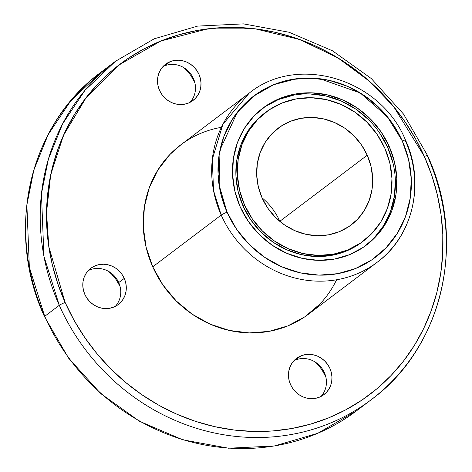 <?xml version="1.0" encoding="UTF-8"?>
<svg xmlns="http://www.w3.org/2000/svg" width="472" height="472" viewBox="0 0 472 472"><rect width="100%" height="100%" fill="white"/><g stroke="black" fill="none" stroke-linecap="round" stroke-linejoin="round"><path stroke-width="0.71" d="M319.644 304.298L304.835 316.8L287.708 325.951L268.934 331.391L249.234 332.907L229.357 330.453L210.07 324.116L192.116 314.14L176.186 300.912L162.887 284.935L152.739 266.822A106.052 98.872 52.9 0 1 180.794 144.839L249.263 93.084L222.896 124.289L212.294 159.341L213.533 190.535L221.209 215.067A5.05 0.443 -24 0 1 227.05 212.182L219.096 185.024L220.017 149.913L237.327 112.236L253.434 96.258L273.742 84.665L296.575 78.73L319.792 78.724L360.213 92.949L387.323 116.667L402.291 140.975A5.05 0.443 -24 0 1 405.442 140.019A5.05 0.443 -24 0 1 405.212 140.296A106.052 98.872 -127.1 0 1 377.163 262.279A106.052 98.872 -127.1 0 1 221.209 215.067A5.05 0.443 -24 0 1 227.05 212.182L236.714 229.433L249.375 244.649L264.55 257.252L281.648 266.751L300.015 272.786L318.942 275.123L337.71 273.671L355.593 268.497L371.901 259.783L386.007 247.871L397.371 233.221L405.56 216.394L410.257 198.039L411.277 178.858L408.587 159.589L402.291 140.975L392.621 123.729L379.96 108.513L364.785 95.91L347.687 86.411L329.32 80.376L310.393 78.039L291.625 79.485L273.742 84.665L257.435 93.379L243.328 105.285L231.964 119.935L223.775 136.762L219.079 155.117L218.058 174.298L220.748 193.567L227.05 212.182A101.002 94.164 52.9 0 0 355.593 268.497A101.002 94.164 52.9 0 0 402.291 140.975A5.05 0.443 -24 0 1 405.448 140.025C380.674 78.901 297.572 53.666 249.263 93.084A106.052 98.872 52.9 0 0 221.209 215.067A5.05 0.443 -24 0 1 227.05 212.182A101.002 94.164 -127.1 0 1 273.742 84.665A101.002 94.164 -127.1 0 1 402.291 140.975A5.05 0.443 -24 0 1 405.212 140.296A106.052 98.872 -127.1 0 1 356.183 274.191A106.052 98.872 -127.1 0 1 221.209 215.067L152.739 266.822L146.125 247.275L143.299 227.044L144.373 206.907L149.299 187.632L157.902 169.961L169.837 154.58L181.059 144.638M115.386 61.342L85.001 90.282L62.652 123.758L48.409 159.052L41.447 193.862L43.925 256.243L59.283 305.307A5.05 0.443 -24 0 1 65.118 302.428L48.811 246.75L46.521 212.477L50.705 174.776L63.425 135.47L86.193 97.533L119.215 64.776L160.852 41.017L207.645 28.845L255.246 28.833L299.643 39.483L338.105 57.991L369.44 81.261L393.689 106.613L424.363 156.45A5.05 0.443 -24 0 1 427.514 155.489A5.05 0.443 -24 0 1 427.29 155.772A212.099 197.744 -127.1 0 1 371.187 399.737A212.099 197.744 -127.1 0 1 59.283 305.307A5.05 0.443 -24 0 1 65.118 302.428L74.204 320.547L84.936 337.787L97.203 353.982L110.896 368.98L125.876 382.633L141.995 394.81L159.111 405.395L177.047 414.286L195.638 421.396L214.701 426.658L234.053 430.022L253.511 431.455L272.881 430.936L291.979 428.482L310.623 424.11L328.63 417.862L345.834 409.802L362.065 400.002L377.163 388.562L390.987 375.588L403.401 361.21L414.286 345.557L423.543 328.789L431.072 311.066L436.812 292.551L440.7 273.435L442.701 253.889L442.795 234.112L440.984 214.288L437.278 194.612L431.721 175.271L424.363 156.45L415.277 138.331L404.545 121.092L392.279 104.896L378.585 89.898L363.605 76.246L347.486 64.068L330.37 53.483L312.434 44.592L293.844 37.483L274.781 32.22L255.429 28.857L235.97 27.423L216.601 27.942L197.502 30.397L178.858 34.769L160.852 41.017L143.647 49.076L127.416 58.876L112.318 70.316L98.495 83.29L86.081 97.669L75.195 113.321L65.938 130.089L58.41 147.813L52.669 166.327L48.781 185.443L46.781 204.99L46.687 224.766L48.498 244.59L52.203 264.267L57.761 283.607L65.118 302.428A207.049 193.036 52.9 0 0 328.63 417.862A207.049 193.036 52.9 0 0 424.363 156.45A5.05 0.443 -24 0 1 427.52 155.494L403.495 114.035L371.269 78.529L332.489 50.799L289.135 32.261L243.416 23.877L197.668 26.09L154.244 38.792L115.386 61.342A212.099 197.744 52.9 0 0 59.283 305.307A5.05 0.443 -24 0 1 65.118 302.428A207.049 193.036 -127.1 0 1 160.852 41.017A207.049 193.036 -127.1 0 1 424.363 156.45A5.05 0.443 -24 0 1 427.29 155.772A212.099 197.744 -127.1 0 1 329.22 423.561A212.099 197.744 -127.1 0 1 59.283 305.307L44.71 316.323L29.358 267.252L26.874 204.872L33.842 170.062L48.085 134.774L70.434 101.297L100.813 72.352C29.116 124.537 4.691 230.985 44.48 316.594A5.05 0.443 -24 0 1 44.71 316.323A212.099 197.744 -127.1 0 1 100.813 72.352L115.386 61.342M118.726 282.58A22.727 21.187 52.9 0 1 115.298 306.381A22.727 21.187 52.9 0 0 118.726 282.58L124.26 278.397A22.727 21.187 -127.1 0 1 118.254 304.534A22.727 21.187 -127.1 0 1 84.83 294.416L83.414 290.227L82.812 285.89L83.042 281.577L84.099 277.447L85.939 273.66L88.494 270.368L91.668 267.683L95.338 265.724L99.362 264.562L103.586 264.231L107.846 264.762L111.976 266.12L115.823 268.255L119.239 271.093L122.089 274.515L124.26 278.397L125.682 282.586L126.284 286.917L126.053 291.236L124.997 295.366L123.157 299.154L120.596 302.446L117.422 305.124L113.758 307.089L109.734 308.251L105.51 308.576L101.25 308.051L97.12 306.694L93.273 304.558L89.857 301.72L87.007 298.298L84.83 294.416A22.727 21.187 -127.1 0 1 90.842 268.279A22.727 21.187 -127.1 0 1 124.26 278.397A22.727 21.187 -127.1 0 1 113.758 307.089A22.727 21.187 -127.1 0 1 84.83 294.416A22.727 21.187 -127.1 0 1 95.338 265.724A22.727 21.187 -127.1 0 1 124.26 278.397L118.726 282.58A22.727 21.187 52.9 0 0 88.264 270.615A22.727 21.187 52.9 0 1 118.726 282.58L124.26 278.397M120.148 286.781A37.872 35.312 52.9 0 0 119.923 286.268L120.148 286.781A37.872 35.312 52.9 0 0 119.923 286.268L116.301 279.802L111.551 274.096L108.448 271.3A37.872 35.312 52.9 0 1 119.923 286.268L120.006 286.209M295.472 360.006A22.727 21.187 52.9 0 1 322.116 368.644A22.727 21.187 52.9 0 1 320.966 396.48A22.727 21.187 52.9 0 0 322.116 368.644A22.727 21.187 52.9 0 0 295.472 360.006L301.012 355.823A22.727 21.187 -127.1 0 1 328.665 366.03A22.727 21.187 -127.1 0 1 323.922 394.633A22.727 21.187 -127.1 0 1 319.426 397.182L315.402 398.35L311.178 398.675L306.918 398.15L302.788 396.793L298.941 394.651L295.525 391.819L292.675 388.391L290.504 384.515L289.088 380.326L288.481 375.989L288.711 371.676L289.767 367.541L291.607 363.759L294.168 360.461L297.342 357.782L301.012 355.823L305.036 354.655L309.254 354.33L313.514 354.856L317.65 356.212L321.497 358.354L324.907 361.186L327.757 364.608L329.934 368.49L331.35 372.679L331.958 377.016L331.727 381.329L330.671 385.459L328.825 389.247L326.27 392.545L323.096 395.223L319.426 397.182A22.727 21.187 -127.1 0 1 291.773 386.975A22.727 21.187 -127.1 0 1 296.516 358.372A22.727 21.187 -127.1 0 1 301.012 355.823A22.727 21.187 -127.1 0 1 329.934 368.49A22.727 21.187 -127.1 0 1 319.426 397.182A22.727 21.187 -127.1 0 1 290.504 384.515A22.727 21.187 -127.1 0 1 301.012 355.823L295.472 360.006A22.727 21.187 52.9 0 0 293.932 360.708A22.727 21.187 52.9 0 1 295.472 360.006L301.012 355.823M325.816 376.874A37.872 35.312 52.9 0 0 314.11 361.393A37.872 35.312 52.9 0 1 325.816 376.874L321.969 369.901M164.522 65.879A22.727 21.187 52.9 0 0 162.976 66.587A22.727 21.187 52.9 0 1 164.522 65.879L170.056 61.696L174.079 60.528L178.304 60.204L182.564 60.729L186.694 62.086L190.54 64.227L193.957 67.059L196.806 70.487L198.977 74.364L200.393 78.553L201.001 82.889L200.771 87.202L199.715 91.338L197.874 95.12L195.314 98.418L192.139 101.096L188.47 103.055A22.727 21.187 -127.1 0 1 160.816 92.848A22.727 21.187 -127.1 0 1 165.56 64.245A22.727 21.187 -127.1 0 1 170.056 61.696L164.522 65.879A22.727 21.187 52.9 0 1 191.166 74.517A22.727 21.187 52.9 0 1 190.015 102.353A22.727 21.187 52.9 0 0 191.166 74.517A22.727 21.187 52.9 0 0 164.522 65.879L170.056 61.696A22.727 21.187 -127.1 0 1 197.709 71.903A22.727 21.187 -127.1 0 1 192.965 100.506A22.727 21.187 -127.1 0 1 188.47 103.055L184.452 104.224L180.227 104.548L175.968 104.023L171.837 102.666L167.985 100.524L164.575 97.692L161.725 94.27L159.548 90.388L158.132 86.199L157.524 81.862L157.754 77.55L158.81 73.42L160.657 69.632L163.212 66.334L166.386 63.655L170.056 61.696A22.727 21.187 -127.1 0 1 198.977 74.364A22.727 21.187 -127.1 0 1 188.47 103.055A22.727 21.187 -127.1 0 1 159.548 90.388A22.727 21.187 -127.1 0 1 170.056 61.696M367.24 155.217A60.599 56.498 -127.1 0 1 351.209 224.92A60.599 56.498 -127.1 0 1 262.096 197.945L258.314 186.77L256.703 175.212L257.317 163.701L260.131 152.692L265.046 142.591L271.866 133.806L280.333 126.661L290.115 121.434L300.841 118.325L312.104 117.451L323.462 118.855L334.483 122.478L344.737 128.177L353.841 135.741L361.44 144.869L367.24 155.217L371.022 166.386L372.632 177.95L372.024 189.455L369.204 200.47L364.29 210.565L357.469 219.356L349.009 226.501L339.221 231.728L328.494 234.838L317.237 235.705L305.874 234.301L294.858 230.684L284.598 224.979L275.495 217.421L267.895 208.294L262.096 197.945A60.599 56.498 -127.1 0 1 278.126 128.236A60.599 56.498 -127.1 0 1 367.24 155.217A60.599 56.498 -127.1 0 1 339.221 231.728A60.599 56.498 -127.1 0 1 262.096 197.945A60.599 56.498 -127.1 0 1 290.115 121.434A60.599 56.498 -127.1 0 1 367.24 155.217L279.831 221.291A60.599 56.498 52.9 0 0 262.037 197.803A60.599 56.498 52.9 0 1 279.831 221.291A60.599 56.498 52.9 0 1 279.89 221.427A60.599 56.498 52.9 0 0 279.831 221.291M265.942 112.124L264.485 113.227A80.8 75.331 52.9 0 0 243.115 206.164L244.573 205.066A80.8 75.331 -127.1 0 1 265.942 112.124A80.8 75.331 -127.1 0 1 384.763 148.096A80.8 75.331 -127.1 0 1 363.393 241.039A80.8 75.331 -127.1 0 1 244.573 205.066L252.308 218.86L262.438 231.032L274.574 241.115L288.25 248.714L302.947 253.547L318.087 255.417L333.102 254.255L347.404 250.113L360.455 243.139L371.741 233.616L380.833 221.893L387.382 208.435L391.141 193.75L391.955 178.404L389.807 162.987L384.763 148.096L377.034 134.296L366.903 122.124L354.761 112.047L341.085 104.442L326.388 99.616L311.249 97.745L296.233 98.902L281.931 103.049L268.881 110.017L257.6 119.546L248.502 131.263L241.953 144.727L238.195 159.412L237.381 174.758L239.534 190.169L244.573 205.066A80.8 75.331 -127.1 0 1 281.931 103.049A80.8 75.331 -127.1 0 1 384.763 148.096A80.8 75.331 -127.1 0 1 347.404 250.113A80.8 75.331 -127.1 0 1 244.573 205.066L243.115 206.164L238.077 191.272L235.923 175.855L236.737 160.515L240.496 145.83L247.045 132.367L256.143 120.649L264.692 113.073M389.146 146.314A85.851 80.039 -127.1 0 1 366.437 245.062A85.851 80.039 -127.1 0 1 240.189 206.842L234.838 191.018L232.548 174.64L233.416 158.338L237.41 142.733L244.366 128.431L254.03 115.982L266.019 105.858L279.884 98.453L295.083 94.052L311.03 92.819L327.125 94.807L342.737 99.934L357.269 108.011L370.166 118.72L380.928 131.659L389.146 146.314L394.503 162.138L396.787 178.516L395.919 194.824L391.925 210.423L384.969 224.725L375.305 237.18L363.316 247.304L349.451 254.709L334.253 259.11L318.305 260.343L302.216 258.355L286.598 253.222L272.067 245.151L259.169 234.436L248.408 221.504L240.189 206.842A85.851 80.039 -127.1 0 1 262.898 108.094A85.851 80.039 -127.1 0 1 389.146 146.314A85.851 80.039 -127.1 0 1 349.451 254.709A85.851 80.039 -127.1 0 1 240.189 206.842A85.851 80.039 -127.1 0 1 279.884 98.453A85.851 80.039 -127.1 0 1 389.146 146.314L387.689 147.417A85.851 80.039 52.9 0 0 262.172 108.648M365.706 245.611A85.851 80.039 52.9 0 0 387.689 147.417L379.47 132.756M194.865 82.748A37.872 35.312 52.9 0 0 183.16 67.266A37.872 35.312 52.9 0 1 194.865 82.748L191.012 75.774M59.283 305.307L44.71 316.323A212.099 197.744 52.9 0 0 356.614 410.752L371.187 399.737A212.099 197.744 -127.1 0 1 59.283 305.307L44.71 316.323A212.099 197.744 52.9 0 0 356.614 410.752L317.756 433.302L274.332 446.005L228.584 448.217L182.865 439.833L139.511 421.295L100.731 393.565L68.505 358.059L44.48 316.594A5.05 0.443 -24 0 1 44.71 316.323A212.099 197.744 -127.1 0 1 108.235 67.03M377.163 262.279L308.688 314.039A106.052 98.872 -127.1 0 1 152.739 266.822L221.209 215.067A106.052 98.872 -127.1 0 0 377.163 262.279C413.124 236.106 425.331 182.782 405.448 140.025M368.709 119.823L355.811 109.115L341.28 101.037L325.668 95.904L309.579 93.922M293.625 95.149L278.427 99.557L264.568 106.961M373.848 238.277L383.512 225.828L390.474 211.527L394.462 195.921L395.329 179.62M393.046 163.241L387.689 147.417A85.851 80.039 52.9 0 0 262.149 108.666M362.16 241.965L358.997 244.242L345.952 251.21L331.645 255.358L316.635 256.514L301.49 254.644L286.793 249.818L273.117 242.219L260.981 232.135L250.85 219.964L243.115 206.164L244.573 205.066M363.393 241.039L361.935 242.136A80.8 75.331 -127.1 0 1 243.115 206.164A80.8 75.331 52.9 0 1 265.199 112.696M365.694 245.623A85.851 80.039 52.9 0 0 387.689 147.417M221.362 127.346A106.052 98.872 52.9 0 0 152.739 266.822L221.209 215.067M119.923 286.268A37.872 35.312 52.9 0 0 108.442 271.3M65.118 302.428A207.049 193.036 52.9 0 0 328.63 417.862A207.049 193.036 52.9 0 0 424.363 156.45M336.589 279.772A106.052 98.872 -127.1 0 1 244.561 332.689A106.052 98.872 -127.1 0 1 152.739 266.822M44.71 316.323A212.099 197.744 52.9 0 0 363.764 405.064M227.05 212.182A101.002 94.164 52.9 0 0 355.593 268.497A101.002 94.164 52.9 0 0 402.291 140.975M362.649 241.593A80.8 75.331 -127.1 0 1 243.115 206.164M371.187 399.737C442.883 347.557 467.309 241.109 427.52 155.494"/></g></svg>
